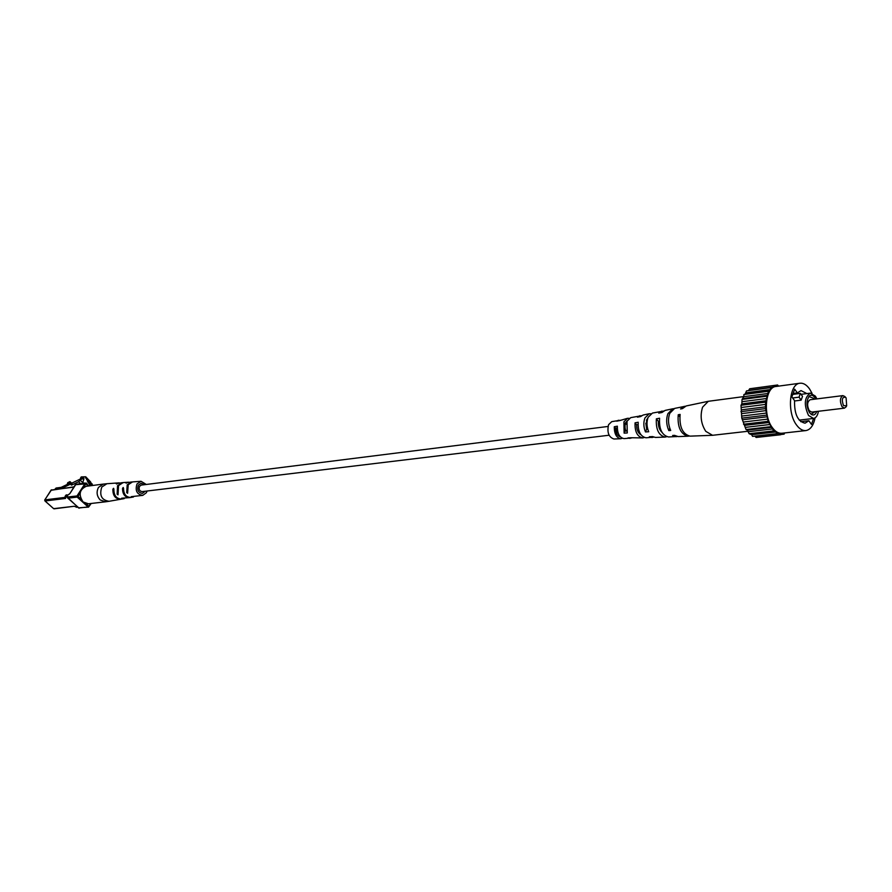 <?xml version="1.0" encoding="UTF-8"?>
<svg xmlns="http://www.w3.org/2000/svg" width="892" height="892" viewBox="0 0 892 892"><rect width="100%" height="100%" fill="white"/><g stroke="black" fill="none" stroke-linecap="round" stroke-linejoin="round"><path stroke-width="1.34" d="M609.091 435.229L142.096 491.615C139.431 491.102 138.572 489.34 139.52 486.318L141.282 485.092L608.009 426.465M615.447 428.606L615.781 431.349M80.994 478.591L80.492 478.123L81.25 476.908L85.721 476.785L85.61 478.09L86.591 478.246L86.569 479.695L87.472 479.718L87.371 481.033L89.579 484.746L89.245 485.917M87.55 484.746L86.557 483.174L82.711 483.007L83.904 478.681L83.447 477.499L80.492 478.123M83.692 477.811L83.09 477.265M85.721 476.785L90.638 481.97M86.591 478.246L91.53 483.442M87.472 479.718L92.3 484.155L92.21 485.471L87.371 481.033M83.759 479.74L82.399 478.491L78.552 481.758L71.516 485.137L72.096 483.575L69.955 481.624L67.747 482.695L67.324 483.798L69.531 482.739L69.955 481.624M82.477 482.327L80.09 480.152M83.781 479.673L82.399 478.491M71.683 483.208L80.882 478.77L81.573 477.666M80.67 483.698L78.552 481.758M71.516 485.137L70.435 484.166L61.47 488.482M69.531 482.739L70.435 484.166M70.602 483.709L68.394 484.78L67.324 483.798M54.847 489.351L56.084 488.035L61.147 487.367L67.747 484.189M83.112 501.973L88.431 503.79L105.535 501.806L100.194 499.955C96.793 496.175 96.224 491.994 98.477 487.411L103.316 484.088L86.234 486.307C79.388 489.574 78.351 494.792 83.112 501.973M123.486 489.295L122.527 488.403L123.185 487.489L123.553 488.325C123.62 494.302 126.106 497.346 130.99 497.435L133.432 497L131.236 496.666L142.798 495.361C136.889 494.458 134.96 490.656 137 483.955L141.036 481.29L146.31 484.467M122.527 488.403C122.583 494.436 125.081 497.502 130.009 497.602L130.477 497.502M113.786 490.043L112.871 489.195C112.793 495.729 115.447 499.074 120.821 499.219L121.29 499.119M112.871 489.195L113.552 488.303L113.886 489.106C113.819 495.595 116.451 498.907 121.78 499.052L124.189 498.628L121.646 498.215L130.009 497.602M147.113 491.013L146.377 492.73L142.798 495.361M141.036 481.29L132.54 481.903L128.236 484.724L127.589 493.287L126.709 492.562L127.21 484.813L132.061 481.959M128.604 482.204L123.174 482.572L118.558 485.571L118.012 494.859L117.12 494.157L117.554 485.661L122.706 482.628M128.08 482.215L126.151 483.174M125.861 482.906L131.548 481.97M119.283 482.862L116.517 483.999M116.216 483.732L122.193 482.639M144.393 484.702L141.137 483.297L138.327 485.203C136.866 489.942 138.215 492.674 142.408 493.399L145.206 491.236M846.107 397.921L845.616 397.33C842.159 396.773 841.457 399.527 843.486 405.581L846.675 405.815L846.107 397.921M846.051 406.875L844.423 408.157L842.015 406.674C839.673 401.378 839.952 397.698 842.851 395.613L844.78 396.483M842.851 395.613L810.092 399.75C807.149 401.813 806.859 405.436 809.2 410.643L811.642 412.093L844.423 408.157M815.734 399.047L814.898 397.62C813.036 395.156 811.196 394.621 809.367 396.026C806.156 400.631 806.212 406.183 809.546 412.673L811.709 414.668C813.894 415.572 815.567 414.512 816.749 411.48M811.107 414.301L815.11 411.68M814.173 399.237L813.593 398.3L808.899 396.494M816.905 398.891L815.411 396.16L810.349 393.138C804.328 397.364 803.725 404.812 808.553 415.482L813.526 418.448C816.013 417.969 817.652 415.572 818.443 411.279M799.042 397.163L801.15 400.14L802.51 396.382L800.403 393.394L799.042 397.163L792.654 397.977M801.15 400.14L794.504 400.987M793.111 393.483L797.348 392.926L794.683 389.168L791.873 396.884L794.549 400.631C794.27 414.033 797.783 421.548 805.075 423.187L808.866 420.734L811.486 424.402L813.582 418.448M806.87 393.584L800.994 390.596L797.348 392.926M812.032 393.316L809.557 388.934C806.558 384.775 803.357 382.869 799.957 383.237C789.264 383.694 786.856 412.639 796.601 425.083C799.533 429.041 802.622 430.869 805.889 430.58C810.438 429.732 813.504 425.495 815.076 417.869M799.957 383.237L775.995 386.47C765.224 386.961 762.738 415.572 772.517 427.848C775.46 431.75 778.571 433.545 781.86 433.256L805.889 430.58M800.403 393.394L792.787 394.387M784.648 432.943L784.113 434.148L781.626 433.612L780.678 434.75L779.586 433.467L777.133 433.646L774.914 430.903L773.698 430.914L768.123 421.336L765.503 408.614L765.57 402.147L768.425 391.265L769.606 390.897L771.011 387.585L772.249 387.819L774.133 385.455L776.631 386.08L777.59 384.987L778.538 386.125M780.678 434.75L756.148 437.459L754.822 436.132M777.133 433.646L752.569 436.378L751.644 434.683L749.124 433.69L747.273 430.111L746.035 429.543L741.787 418.136L741.007 405.291L741.843 403.864L742.033 399.438L743.783 396.672L743.917 394.52L745.099 394.164L746.526 390.886L771.011 387.585M748.488 390.629L749.681 388.767L777.59 384.987M784.113 434.148L780.89 434.504M755.045 436.199L779.586 433.467M773.698 430.914L749.124 433.69M750.35 433.679L774.914 430.903M751.644 434.683L776.196 431.929M770.621 426.71L746.035 429.543M747.273 430.111L771.848 427.29M748.433 431.672L773.007 428.862M768.123 421.336L743.527 424.246M744.697 425.361L769.283 422.473M745.634 427.346L770.22 424.481M766.373 415.159L741.787 418.136M742.791 419.731L767.376 416.765M743.449 422.016L768.034 419.084M765.503 408.614L740.929 411.669M741.709 413.62L766.284 410.576M742.033 416.04L766.607 413.029M765.57 402.147L741.007 405.291M741.508 407.454L766.072 404.344M741.486 409.841L766.05 406.763M766.574 396.226L742.033 399.438M742.222 401.668L766.763 398.49M741.843 403.864L766.384 400.709M768.425 391.265L743.917 394.52M743.783 396.672L768.302 393.439M743.069 398.512L767.599 395.29M746.069 392.803L770.565 389.525M745.099 394.164L769.606 390.897M748.946 390.317L773.42 387.017M775.338 386.247L776.631 386.08M800.748 421.682L808.866 420.734M748.12 431.249L712.563 435.296L705.795 431.36C701.001 423.867 699.93 415.817 702.573 407.187L708.304 401.3L743.783 396.594M638.003 424.592L636.632 424.815C636.598 429.732 638.048 433.055 640.958 434.805M659.288 421.225L658.352 421.37C658.118 426.12 659.322 429.777 661.964 432.33M617.264 427.904L615.447 428.193C615.67 433.066 617.275 435.92 620.252 436.745M647.77 429.175L646.588 429.286L646.577 419.976L647.893 417.935M626.608 431.003L624.969 431.148L625.125 423.354L627.165 420.901M653.736 437.169L645.975 437.794C640.445 436.478 637.847 431.293 638.193 422.25L635.059 422.841C634.747 431.628 637.289 436.656 642.664 437.927L644.258 437.515M712.563 435.296L690.007 436.143C682.536 434.081 679.236 426.833 680.105 414.412L678.221 414.758C677.374 427.034 680.641 434.192 688.033 436.221L688.97 436.088M677.173 436.522L668.465 436.957C661.92 435.251 658.965 429.019 659.578 418.237L656.367 418.839C655.787 429.364 658.686 435.441 665.075 437.08L666.703 436.701M631.592 437.972L624.01 438.619C619.494 437.66 617.275 433.512 617.353 426.175L614.287 426.755C614.265 433.835 616.428 437.827 620.776 438.741L622.326 438.295M620.107 420.277L611.734 421.648L608.567 424.692C606.906 432.386 608.678 437.158 613.908 438.998L620.776 438.741M630.031 438.396L627.957 437.905L631.112 437.738L642.664 437.927M652.141 437.571L649.32 436.757L652.543 436.578L655.475 437.437L665.075 437.08M676.236 436.667L672.635 435.474L674.53 435.363L678.199 436.589L688.033 436.221M685.29 406.25L674.664 408.391L669.781 413.297C667.84 418.827 668.141 424.547 670.695 430.468L668.799 430.58C666.291 424.737 665.989 419.095 667.918 413.643L672.746 408.792L673.739 408.681M663.537 411.056L652.42 413.074L648.127 417.322C646.466 421.916 646.655 426.722 648.707 431.75L645.485 431.929C643.5 427.045 643.322 422.373 644.949 417.924L649.153 413.754L650.848 413.743M641.56 415.717L630.711 417.646L627.009 421.258L627.266 432.966L624.121 433.144L623.909 421.838L627.522 418.315L629.172 418.348M684.287 406.362L680.574 408.971L682.458 408.614L686.227 405.949L708.304 401.3M661.819 411.089L658.731 413.119L661.953 412.505L665.131 410.398L672.746 408.792M639.887 415.717L637.446 417.177L640.579 416.575L643.121 415.036L649.153 413.754M647.09 421.615L646.477 420.232M618.468 420.221L616.695 421.158L619.75 420.567L627.522 418.315M625.593 430.591L624.578 425.183M659.456 428.706L659.623 425.729M659.344 423.421L658.341 421.515M637.089 429.342L636.609 425.384M616.918 427.959L616.918 434.203M647.625 428.628L646.6 428.717L645.819 423.198M626.485 430.513L624.824 430.658M625.27 423.009L626.184 424.257M679.782 416.776L678.221 414.758M658.352 421.37L656.367 418.839M636.632 424.815L635.059 422.841M615.447 428.193L614.287 426.755M669.769 428.205L668.799 430.58M646.588 429.286L645.485 431.929M624.969 431.148L624.121 433.144M90.661 485.727L89.579 484.746M73.835 487.11L51.078 490.076L44.856 499.888L65.272 497.357M88.297 486.04L85.866 483.821L83.748 487.21M80.157 492.975L78.039 496.387L81.005 499.074M86 503.601L88.944 506.266L90.616 503.545M67.558 497.413L78.697 508.016L88.085 506.946L77.18 497.078L67.825 498.227L67.625 497M68.249 494.837L65.952 495.127L68.249 494.837L69.944 493.477L75.92 484.323L85.297 483.085L85.866 483.821L75.341 484.702L69.944 493.477M66.387 494.826L65.239 496.253L67.547 495.963M67.747 496.978L77.024 495.952L85.297 483.085L88.877 485.962M77.66 507.191L76.255 507.135L77.448 507.002M67.569 497.1L65.205 497.1M76.043 506.968L74.259 506.266L53.632 508.663L45.001 500.981L65.584 498.461L65.127 496.554M65.495 497.468L65.094 496.32L65.796 495.361M77.18 497.078L77.024 495.952L78.039 496.387L77.18 497.078M91.174 503.478L88.564 507.113L78.485 507.827M74.003 486.842L50.933 490.299M65.584 498.461L65.372 497.457M69.788 493.689L68.695 494.536M51.513 489.786L44.723 499.955L45.001 500.981L44.745 500.167M79.176 508.184L67.625 497.959M75.341 484.858L75.92 484.323M53.431 508.485L44.823 500.735M74.259 506.266L54.1 508.819M118.77 482.884L106.917 483.72L101.788 487.054C99.168 495.439 101.621 500.178 109.125 501.282L105.535 501.806M117.12 494.157L117.777 493.075M126.709 492.562L127.411 491.414M74.75 506.433L76.723 507.303M120.821 499.219L109.125 501.282M103.316 484.088L106.917 483.72M845.616 397.33L844.668 396.371M810.349 393.138L801.072 394.342M813.526 418.448L799.21 420.121M846.675 405.815L845.995 406.964"/></g></svg>
